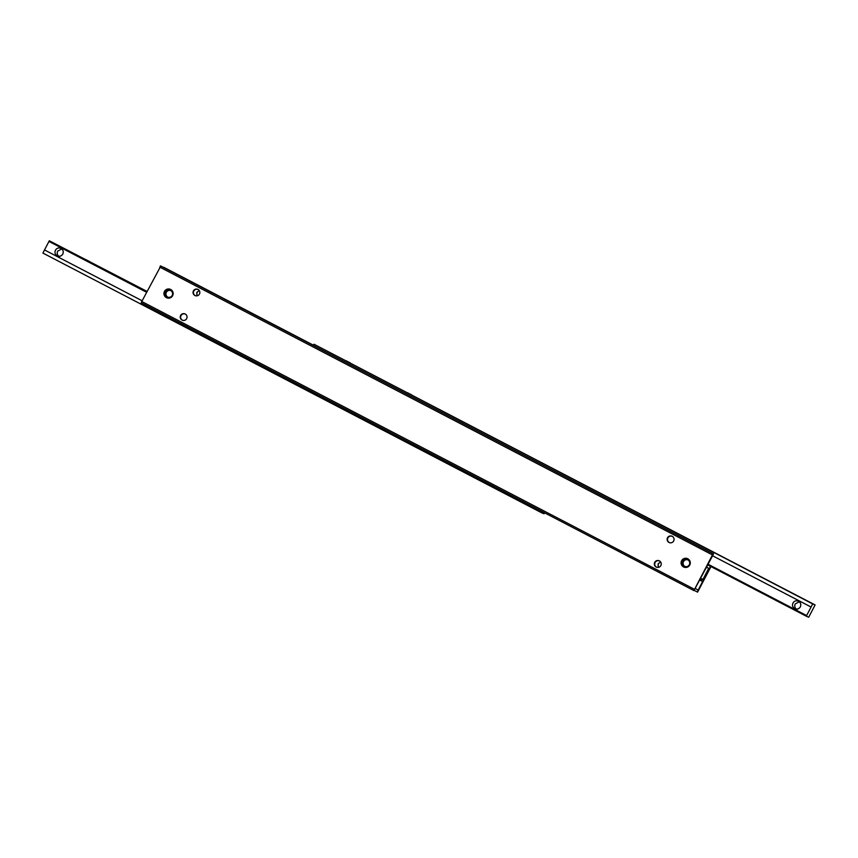 <?xml version="1.0" encoding="UTF-8"?>
<svg xmlns="http://www.w3.org/2000/svg" width="858" height="858" viewBox="0 0 858 858"><rect width="100%" height="100%" fill="white"/><g stroke="black" fill="none" stroke-linecap="round" stroke-linejoin="round"><path stroke-width="1.29" d="M350.418 362.988L346.149 360.789L350.418 362.988M411.84 394.97L407.571 392.771L411.84 394.97M349.077 362.43L344.809 360.221L349.077 362.43M410.499 394.412L406.231 392.203L410.499 394.412M780.351 586.872L776.082 584.673L780.351 586.872M718.929 554.89L714.66 552.691L718.929 554.89M779 586.314L774.742 584.105L779 586.314M717.588 554.322L713.32 552.123L717.588 554.322M798.508 601.233C800.664 602.584 801.275 604.461 800.353 606.863C798.916 609.008 797.018 609.588 794.669 608.601C792.577 607.271 792.009 605.416 792.985 603.024C794.379 600.868 796.224 600.268 798.508 601.233L798.197 601.083M799.291 601.758L795.184 603.946C794.251 606.349 794.873 608.236 797.018 609.588M812.687 603.925L815.1 604.933L813.481 608.054L808.697 617.234L806.284 616.216L812.687 603.925L313.964 344.219L313.32 345.463M693.95 590.604L694.54 589.349L141.774 301.501L141.195 302.756L693.95 590.604L712.58 555.78L811.057 607.035M815.1 604.933L313.964 344.219M806.627 615.561L708.15 564.274M707.807 564.939L806.284 616.216M197.018 295.817L196.836 292.321L199.249 290.519M198.412 289.596C196.482 288.803 194.927 289.285 193.769 291.034C193.007 292.986 193.5 294.519 195.27 295.645L195.324 295.678M672.586 536.465C670.624 535.66 669.047 536.143 667.867 537.923C667.095 539.896 667.599 541.462 669.39 542.61L669.455 542.642M672.189 536.304A3.464 3.464 112.7 0 1 673.734 540.84A3.464 3.464 112.7 0 1 668.993 542.449A3.464 3.464 112.7 0 1 667.46 537.902A3.464 3.464 112.7 0 1 672.189 536.304M659.791 561.057C657.818 560.253 656.252 560.735 655.072 562.516C654.289 564.489 654.793 566.055 656.585 567.202L656.66 567.235M185.618 314.189C183.676 313.395 182.132 313.878 180.974 315.626C180.201 317.567 180.706 319.112 182.464 320.238L182.529 320.27M658.343 567.385L658.129 563.792L660.617 561.958M700.117 580.255L702.627 581.563L698.187 590.079L695.441 588.652M185.221 314.028A3.411 3.411 112.7 0 1 186.733 318.5A3.411 3.411 112.7 0 1 182.068 320.077A3.411 3.411 112.7 0 1 180.566 315.605A3.411 3.411 112.7 0 1 185.221 314.028M198.016 289.436A3.411 3.411 112.7 0 1 199.528 293.908A3.411 3.411 112.7 0 1 194.873 295.484A3.411 3.411 112.7 0 1 193.361 291.012A3.411 3.411 112.7 0 1 198.016 289.436M659.394 560.885A3.464 3.464 112.7 0 1 660.928 565.433A3.464 3.464 112.7 0 1 656.198 567.041A3.464 3.464 112.7 0 1 654.654 562.494A3.464 3.464 112.7 0 1 659.394 560.885M687.698 558.719A4.612 4.601 -67.3 0 0 681.928 561.207A4.612 4.601 -67.3 0 0 684.137 567.202M687.816 558.773A4.612 4.601 112.7 0 1 689.864 564.821A4.612 4.601 112.7 0 1 683.558 566.956A4.612 4.601 112.7 0 1 681.52 560.907A4.612 4.601 112.7 0 1 687.816 558.773M170.56 289.414A4.612 4.601 -67.3 0 0 164.79 291.913A4.612 4.601 -67.3 0 0 166.999 297.898M170.678 289.468A4.612 4.601 112.7 0 1 172.715 295.517A4.612 4.601 112.7 0 1 166.42 297.651A4.612 4.601 112.7 0 1 164.382 291.602A4.612 4.601 112.7 0 1 170.678 289.468M702.627 581.563L710.531 566.355M710.971 566.58L697.608 592.138L694.476 590.54M697.2 591.966L698.187 590.079M313.438 345.238L163.642 267.224L313.449 345.206M159.695 267.074L712.462 554.922L713.556 553.882L160.8 266.034L141.774 301.501M713.159 553.721L160.392 265.862M713.556 553.882L712.58 555.78M694.54 589.349L712.462 554.922M660.757 562.172A3.464 3.464 -67.3 0 0 658.59 567.331M199.378 290.733A3.411 3.411 -67.3 0 0 197.276 295.763M85.392 259.395L89.661 261.593L85.392 259.395M146.815 291.377L142.9 289.328L146.815 291.377M84.052 258.826L88.32 261.036L84.052 258.826M145.474 290.819L141.559 288.76L145.474 290.819M61.755 248.938L57.647 251.137C56.725 253.539 57.336 255.416 59.492 256.767M57.143 255.791C55.041 254.451 54.472 252.595 55.448 250.214C56.843 248.048 58.687 247.447 60.982 248.412C63.127 249.764 63.749 251.651 62.816 254.054C61.379 256.188 59.492 256.767 57.143 255.791L57.454 255.931M142.149 300.783L44.519 249.946L42.9 253.067L541.612 512.773L542.235 511.593M147.029 291.42L49.303 240.766L44.519 249.946M544.551 512.794L544.036 513.781L541.612 512.773M48.96 241.43L146.579 292.267M146.922 291.613L49.303 240.766M689.339 564.714A3.604 3.604 112.7 0 1 684.748 566.377A3.604 3.604 112.7 0 1 682.957 561.389A3.604 3.604 112.7 0 1 687.537 559.727A3.604 3.604 112.7 0 1 689.339 564.714M685.027 566.484A3.604 3.604 112.7 0 1 683.494 561.615A3.604 3.604 112.7 0 1 687.805 559.856M699.774 580.362L702.992 579.354L700.782 578.431M702.992 579.354L708.751 568.286L706.638 567.181M706.542 567.363L708.751 568.286M165.819 292.095A3.604 3.604 112.7 0 1 170.41 290.433A3.604 3.604 112.7 0 1 172.201 295.42A3.604 3.604 112.7 0 1 167.621 297.082A3.604 3.604 112.7 0 1 165.819 292.095M167.889 297.179A3.604 3.604 112.7 0 1 166.355 292.321A3.604 3.604 112.7 0 1 170.667 290.551"/></g></svg>
